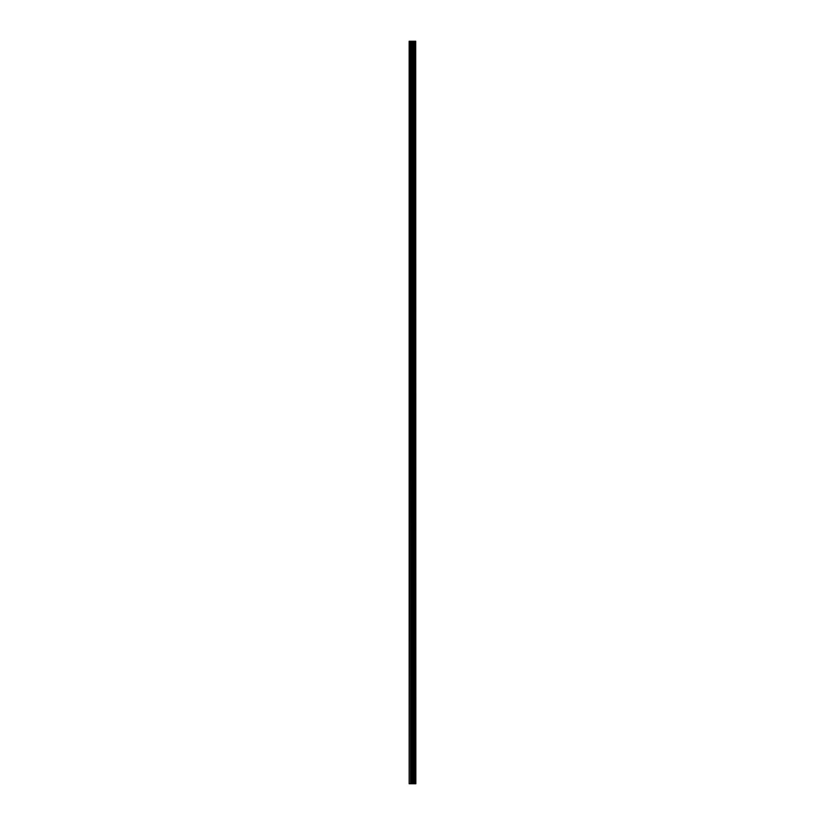 <?xml version="1.0" encoding="UTF-8"?>
<svg xmlns="http://www.w3.org/2000/svg" width="825" height="825" viewBox="0 0 825 825"><rect width="100%" height="100%" fill="white"/><g stroke="black" fill="none" stroke-linecap="round" stroke-linejoin="round"><path stroke-width="1.24" d="M415.697 41.25L415.852 783.75L415.697 41.25L409.148 41.25L409.148 783.75L409.53 41.25M409.53 783.75L415.697 783.75M415.563 783.75L415.563 41.25M413.449 783.75L413.449 41.25M413.315 783.75L413.315 41.25M414.965 783.75L414.965 41.25M414.913 783.75L414.913 41.25M414.841 783.75L414.841 41.25M414.707 783.75L414.707 41.25M414.305 783.75L414.305 41.25M414.171 783.75L414.171 41.25M414.109 783.75L414.109 41.25M414.057 783.75L414.057 41.25M413.036 783.75L413.036 41.25M412.768 783.75L412.768 41.25M412.17 783.75L412.17 41.25M411.902 783.75L411.902 41.25M410.819 783.75L410.819 41.25M410.551 783.75L410.551 41.25"/></g></svg>

